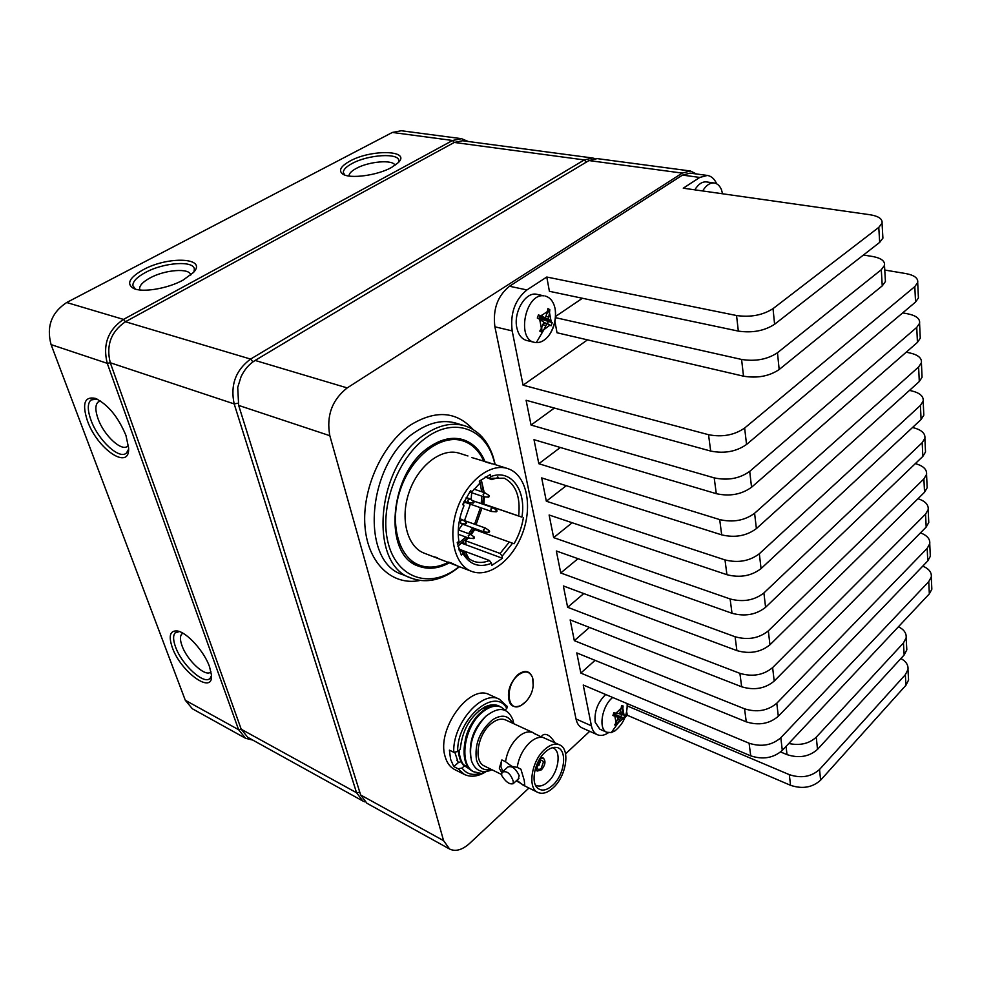 <?xml version="1.0" encoding="UTF-8"?>
<svg xmlns="http://www.w3.org/2000/svg" width="981" height="981" viewBox="0 0 981 981"><rect width="100%" height="100%" fill="white"/><g stroke="black" fill="none" stroke-linecap="round" stroke-linejoin="round"><path stroke-width="1.47" d="M252.791 740.091L245.569 738.301L238.604 729.692L107.26 363.338L110.289 362.762L241.216 729.239L110.289 362.762C105.923 345.337 110.976 331.664 125.433 321.743L454.289 142.441L462.652 140.749L592.585 158.002L584.308 159.928L250.584 359.083C235.648 370.193 230.179 385.128 234.177 403.914L356.544 792.734L362.823 800.999L364.993 801.918M245.569 738.301L192.337 708.748L185.299 700.275L51.086 344.613C46.266 326.612 51.466 312.583 66.683 302.516L392.351 132.447L401.303 130.743L461.524 138.677L468.231 141.485M51.086 344.613L107.26 363.338C102.564 344.662 107.984 330.021 123.483 319.401L452.584 140.479L461.524 138.677M391.48 167.493C377.293 175.513 349.628 179.167 342.663 174.017C338.273 170.547 340.714 166.23 349.996 161.056C371.333 149.112 411.297 150.068 398.335 162.588L391.48 167.493M183.177 280.051L193.539 272.411C207.641 257.537 168.192 255.845 143.152 269.775C129.431 277.586 126.181 283.791 133.391 288.365C142.196 292.902 167.763 288.659 183.177 280.051M190.706 275.109C190.13 267.739 165.115 269.567 149.983 277.966C142.907 281.841 139.449 285.496 139.609 288.929L139.927 289.984M349.015 175.783L349.015 175.783C349.113 173.441 351.541 170.976 356.299 168.401C368.966 161.313 393.479 159.339 394.987 165.372M87.395 420.726C81.889 403.608 84.562 396.152 95.427 398.396C107.959 404.491 118.137 416.839 125.948 435.441L128.621 447.974C129.884 471.346 97.217 449.175 87.395 420.726M172.276 647.435C180.712 672.12 213.551 695.688 211.442 674.953L209.554 666.798C204.379 651.605 187.015 632.353 177.365 630.979C170.056 630.354 168.364 635.847 172.276 647.435M182.846 633.272L181.743 634.057C179.915 636.228 180.001 640.09 182 645.682C187.15 660.728 206.231 678.043 210.915 671.703M181.743 634.057L182.944 633.236M98.039 418.715C95.132 410.45 95.157 404.895 98.112 402.026L100.553 401.033L98.112 402.026C95.157 404.895 95.132 410.45 98.039 418.715C103.827 435.368 121.779 452.106 127.628 446.122C121.779 452.106 103.827 435.368 98.039 418.715M211.467 675.553L210.228 678.129C204.637 685.719 181.755 664.91 175.513 646.847C173.085 640.115 172.963 635.455 175.158 632.868L179.376 631.543M128.609 449.175L126.475 452.977C119.474 460.163 97.953 440.04 90.951 420.064C87.407 410.107 87.419 403.412 90.963 399.978L96.996 399.034M135.39 289.113L132.876 285.655C132.693 281.535 136.874 277.145 145.433 272.497C163.888 262.319 194.312 260.247 194.361 269.346L193.882 271.995M344.687 174.998L343.301 172.349C343.424 169.554 346.354 166.598 352.093 163.508C368.329 154.458 399.757 152.619 398.752 160.97L398.396 162.527M392.351 132.447L452.584 140.479L454.289 142.441L125.433 321.743C110.976 331.664 105.923 345.337 110.289 362.762L234.177 403.914L238.052 403.191M362.823 800.999L247.727 737.283L241.216 729.239L238.604 729.692L185.299 700.275M594.878 158.554L592.585 158.002M540.114 762.421L540.102 760.287M537.698 764.91L538.753 761.563M538.827 761.477L537.036 765.376M536.987 765.671L538.863 765.548L540.065 762.151L539.023 761.244M537.036 767.608L537.098 767.829C537.882 769.729 539.243 769.901 541.181 768.331L543.597 761.538L540.715 759.956L539.464 760.79L537.036 767.608M539.783 758.779L543.278 758.068C545.988 760.974 545.399 764.886 541.512 769.791L537.33 771.054L535.626 767.853M535.43 785.033L536.055 785.376C539.685 786.934 543.732 785.695 548.183 781.673C558.52 772.538 561.745 751.238 553.198 747.963L552.536 747.694M545.301 751.998C535.037 760.913 530.451 781.734 537.355 787.878C541.537 791.495 546.675 790.612 552.744 785.229C565.399 774.07 567.692 747.73 555.884 747.387C552.536 747.117 549.004 748.662 545.301 751.998M544.737 749.447C550.243 744.591 555.209 743.071 559.636 744.898C570.464 749.043 566.393 776.045 553.296 787.694C547.643 792.844 542.505 794.426 537.882 792.452C527.202 788.221 531.494 760.827 544.737 749.447M559.636 744.898L542.971 737.442C538.888 736.706 534.522 738.386 529.863 742.482C523.032 749.104 518.814 757.406 517.208 767.387L511.788 766.333L505.534 761.722C507.116 751.789 511.322 743.549 518.152 737.001C523.67 732.255 528.649 730.808 533.124 732.66L535.565 734.34M537.882 792.452L523.167 785.168L516.877 780.287M533.124 732.66L505.681 719.98C501.181 718.117 496.165 719.49 490.659 724.125C477.416 734.977 473.455 761.624 484.32 765.977L501.426 774.426M521.107 783.745L524.786 785.56L524.259 780.41L520.899 769.178L517.208 767.387M518.287 778.988L519.17 775.603C515.699 768.393 511.886 765.548 507.741 767.081L502.799 771.569L500.935 766.676L501.401 760.569L501.904 759.956L505.534 761.722M501.769 772.672L499.304 768.148L501.904 759.956M491.223 769.386C483.817 771.078 478.887 767.902 476.447 759.858C474.412 744.285 479.746 730.943 492.462 719.846C501.647 714.07 508.366 715.198 512.634 723.193M485.288 771.581L481.512 773.531L473.553 771.691C457.857 765.266 462.664 728.025 480.482 712.807C487.815 706.357 494.461 704.358 500.42 706.811L500.813 706.994M491.824 769.68L489.862 770.625C480.96 773.322 474.829 770.024 471.444 760.729C468.452 745.057 473.136 730.342 485.521 716.584C498.63 706.062 507.815 707.313 513.088 720.312L513.786 723.72M456.876 760.226L458.495 762.605M458.385 750.943C458.826 756.927 460.506 761.685 463.412 765.217M459.12 750.293C459.415 756.584 461.033 761.599 463.988 765.352M474.706 719.294C470.12 725.167 466.981 731.924 465.301 739.564M505.252 710.219L501.217 707.166C495.282 704.726 488.636 706.725 481.279 713.175C463.51 728.331 458.618 765.671 474.35 772.084M486.171 715.971C473.86 727.448 468.697 741.342 470.708 757.626M501.573 775.321C505.705 781.931 509.593 784.714 513.21 783.672L513.21 781.084C510.378 773.273 506.637 770.343 501.978 772.317L501.573 775.321M540.752 737.013L543.29 734.695C546.969 733.469 550.819 736.13 554.841 742.678M454.902 752.55L458.274 762.654L453.798 766.602L450.598 759.306L449.408 750.146L453.749 752.292C452.449 723.659 482.309 689.643 499.39 699.208L489.519 694.756C469.703 683.377 436.226 729.165 445.129 756.572C446.882 762.826 450.034 767.142 454.571 769.496L464.32 774.414L458.115 768.785L462.026 768.049L464.565 765.793L471.836 770.661M461.095 761.648L458.274 762.654M453.798 766.602L458.115 768.785M464.565 765.793L463.093 764.837M464.553 765.143L470.917 769.962M507.275 706.369L506.809 708.454L505.056 709.999M500.69 706.933C496.116 704.002 490.696 704.088 484.43 707.178C470.242 716.167 462.186 730.207 460.248 749.312L457.686 751.556L453.749 752.292M491.064 706.418L482.75 708.478L478.483 711.188M587.509 339.867L523.069 385.177L512.18 330.904L494.89 326.796C492.72 309.358 497.588 295.845 509.507 286.244L682.506 175.096L690.109 173.134L707.35 175.44C711.323 176.077 714.438 178.873 716.682 183.803M494.89 326.796L576.019 718.975L591.408 725.805L583.229 685.008L750.735 755.848C762.96 759.858 773.482 758.043 782.298 750.404L929.326 593.873L928.749 581.635L931.276 576.975C931.803 572.413 928.97 568.796 922.79 566.123M608.404 732.733C604.345 735.431 600.666 736.106 597.392 734.732L582.064 727.89C579.023 726.467 577.012 723.5 576.019 718.975M908.381 676.547L908.578 680.017L905.966 685.216L820.619 780.165C812.391 787.559 802.36 789.264 790.539 785.303L627.325 715.272L626.675 711.777M627.325 715.272L624.946 717.516M597.392 734.732C594.363 733.322 592.377 730.342 591.408 725.805M595.062 660.348L580.826 673.076L749.079 743.218C761.366 747.179 771.949 745.352 780.827 737.737L782.298 750.404M930.184 553.21L930.319 556.313L927.768 560.936L927.18 548.354L776.793 703.218L778.313 716.277C769.349 723.88 758.656 725.732 746.271 721.844L576.791 652.917L580.826 673.076M589.471 627.435L574.326 640.654L744.554 708.822C757.013 712.66 767.755 710.796 776.793 703.218M928.627 519.464L928.762 522.505L926.174 527.079L925.561 514.13L772.623 667.607L774.205 681.096C765.07 688.65 754.217 690.538 741.661 686.786L570.157 619.906L574.326 640.654M583.781 593.566L567.631 607.288L739.895 673.346C752.525 677.062 763.439 675.149 772.623 667.607M927.02 484.761L927.168 487.741L924.531 492.254L923.894 478.924L768.331 630.869L769.962 644.787C760.667 652.291 749.643 654.229 736.903 650.611L563.352 585.951L567.631 607.288M578.017 558.68L560.74 572.965L735.088 636.743C747.89 640.311 758.975 638.361 768.331 630.869M925.377 449.053L925.512 451.983L922.839 456.41L922.189 442.701L763.905 592.941L765.585 607.3C756.118 614.756 744.922 616.742 731.998 613.272L556.337 550.991L560.74 572.965M572.181 522.738L553.652 537.625L730.122 598.962C743.108 602.371 754.364 600.36 763.905 592.941M923.685 412.302L923.82 415.171L921.085 419.525L920.423 405.411L759.331 553.75L761.06 568.6C751.409 575.982 740.042 578.017 726.933 574.707L549.115 515L553.652 537.625M566.282 485.693L546.343 501.217L724.996 559.918C738.166 563.168 749.607 561.12 759.331 553.75M921.944 374.472L922.066 377.256L919.295 381.535L918.608 366.992L754.597 513.259L756.388 528.6C746.553 535.92 734.99 538.005 721.697 534.866L541.671 477.906L546.343 501.217M560.335 447.483L538.827 463.719L719.686 519.587C733.052 522.652 744.689 520.543 754.597 513.259M920.141 335.502L920.264 338.212L917.443 342.394L916.745 327.409L749.705 471.383L751.556 487.25C741.526 494.485 729.778 496.619 716.289 493.676L534.007 439.684L538.827 463.719M554.375 408.059L531.064 425.055L714.205 477.87C727.767 480.739 739.6 478.581 749.705 471.383M523.069 385.177L708.54 434.706C722.298 437.367 734.34 435.147 744.64 428.047L746.553 444.467C736.326 451.616 724.37 453.811 710.685 451.064L526.098 400.273L531.064 425.055M882.753 235.501L882.912 238.15L879.675 242.381L878.78 227.384L882.042 223.19C882.692 218.996 878.694 216.188 870.061 214.753L683.267 188.193L699.784 177.438L707.35 175.44M512.18 330.904C510.083 313.319 515 299.659 526.92 289.947L546.785 277.022L549.409 291.308L738.337 331.1C752.329 333.148 764.407 330.867 774.598 324.27L879.675 242.381M582.432 298.261L555.638 316.397M885.267 278.776L885.426 281.51L882.25 285.876L881.294 269.726L777.479 352.743L779.172 369.53C769.178 376.25 757.295 378.458 743.512 376.177L557.024 332.767L554.976 321.633M905.966 685.216L905.34 674.707L907.965 669.52C908.455 665.106 906.101 661.439 900.914 658.521M905.34 674.707L819.54 769.472L820.619 780.165M627.362 705.964L789.313 774.647C801.195 778.571 811.262 776.842 819.54 769.472M918.29 295.342L918.412 297.966L915.543 302.062L914.807 286.611L917.701 282.565C918.314 278.199 914.378 275.207 905.892 273.576L884.764 270.045M746.553 444.467L915.543 302.062M914.807 286.611L744.64 428.047M915.334 463.608L915.457 463.645C923.379 465.901 927.082 469.507 926.555 474.448L923.894 478.924M912.489 427.532L913.654 427.802C921.686 429.96 925.426 433.455 924.887 438.299L922.189 442.701M909.461 390.413L911.803 390.929C919.945 392.964 923.734 396.349 923.17 401.082L920.423 405.411M906.211 352.216L909.89 352.964C918.142 354.864 921.981 358.139 921.404 362.749L918.608 366.992M902.692 312.89L907.916 313.859C916.291 315.637 920.178 318.776 919.577 323.264L916.745 327.409M931.692 586.049L931.84 589.201L929.326 593.873M928.749 581.635L780.827 737.737M778.313 716.277L927.768 560.936M927.18 548.354L929.743 543.744C930.282 539.06 927.18 535.43 920.46 532.867M774.205 681.096L926.174 527.079M925.561 514.13L928.173 509.593C928.7 504.761 925.304 501.132 917.983 498.704M769.962 644.787L924.531 492.254M765.585 607.3L922.839 456.41M761.06 568.6L921.085 419.525M756.388 528.6L919.295 381.535M751.556 487.25L917.443 342.394M878.78 227.384L773.028 308.635L774.598 324.27M546.785 277.022L736.547 315.526C750.612 317.488 762.764 315.195 773.028 308.635M863.452 255.023L872.661 256.507C881.183 258.101 885.12 261.056 884.494 265.41L881.294 269.726M555.553 317.672L741.587 359.451C755.456 361.646 767.412 359.414 777.479 352.743M779.172 369.53L882.25 285.876M780.631 751.986L787.007 754.622C798.988 758.485 809.153 756.743 817.504 749.386L904.163 654.977L903.452 642.984L906.125 637.846C906.628 633.297 904.065 629.606 898.449 626.749M788.785 743.5C799.993 745.805 809.153 743.696 816.278 737.148L817.504 749.386M906.628 646.393L906.824 649.827L904.163 654.977M903.452 642.984L816.278 737.148M694.818 189.836C698.3 184.17 702.163 181.534 706.394 181.914L714.229 182.993C710.011 182.613 706.148 185.262 702.666 190.952M722.531 193.772L721.525 189.848C719.907 185.998 717.614 183.729 714.646 183.055L714.229 182.993M612.708 697.479C601.954 705.633 597.993 729.275 606.798 732.267L599.82 729.177L595.197 722.274C594.179 711.617 597.674 702.359 605.682 694.511M606.798 732.267L611.298 732.549L614.977 730.87C623.475 723.806 627.533 714.708 627.153 703.585M617.748 723.083L616.24 725.278L614.695 724.922L616.08 722.703L614.854 716.191L612.892 715.505L613.873 712.758L615.896 713.236L621.194 708.27L621.549 705.572L623.094 705.952L622.861 708.674L624.063 715.174L624.823 715.357L623.867 718.067L617.748 723.083L620.532 718.264L621.537 717.982L614.793 714.34L623.867 718.067M620.446 711.863L622.212 712.414L622.861 708.674M622.212 712.414L621.979 714.18L624.063 715.174M619.109 713.727L622.653 714.818M623.021 718.104L621.537 717.982M621.194 708.27L619.673 713.628L615.896 713.236M623.094 705.952L621.096 708.834M619.734 713.481L621.979 714.18M616.043 713.273L615.516 714.597M614.29 714.891L620.532 718.264M617.92 718.926L619.575 719.821M616.608 721.771L616.24 725.278M614.204 715.186L618.214 717.724L616.08 722.703M617.331 717.001L614.854 716.191M614.069 715.689L612.892 715.505M534.522 342.369L526.687 340.481C521.696 339.07 518.409 334.84 516.84 327.789C513.321 312.645 524.921 292.412 536.006 294.141L543.915 295.833C525.424 292.902 516.153 339.352 534.522 342.369L536.288 342.627C540.874 342.725 545.093 340.333 548.943 335.428C554.621 327.311 556.668 318.359 555.099 308.574C553.505 301.535 550.169 297.353 545.093 296.017M543.486 329.493L541.733 332.167L539.783 331.1L541.402 328.341L539.685 319.328L537.306 318.065L538.459 314.876L540.923 315.894L547.435 311.529L547.889 308.561L549.814 309.665L549.519 312.718L551.187 321.694L552.217 322.651L551.089 325.802L549.961 325.103L543.989 329.567L546.773 323.877L548.023 323.975L543.817 322.442M546.025 316.593L548.735 316.973L549.519 312.718M548.735 316.973L548.477 319.119L551.187 321.694M549.348 320.296L541.12 319.132L552.217 322.651M549.961 325.103L548.023 323.975M539.476 316.937L544.075 317.317L540.923 315.894M544.075 317.317L545.571 317.476L547.435 311.529M549.814 309.665L547.055 313.405M541.12 319.132L539.366 317.844L548.477 319.119M539.366 317.844L539.795 316.998M542.015 319.487L541.757 320.456M543.744 322.774L546.773 323.877M543.204 324.711L545.632 325.606M541.757 327.666L541.733 332.167M539.685 319.328L543.854 322.246L541.402 328.341M538.459 314.876L539.906 315.98M539.464 316.973L545.571 317.476M347.2 387.912C331.995 399.954 326.207 415.883 329.824 435.699L443.584 840.656L449.617 849.043L366.931 803.267L360.665 795.002L238.665 405.411L237.721 387.372L241.056 376.716C244.465 369.518 249.162 364.098 255.121 360.444L347.2 387.912L682.249 173.097L690.403 170.988L696.449 173.98M589.716 731.311L565.571 753.849M528.955 788.037L469.703 843.329C462.272 849.975 455.576 851.876 449.617 849.043M255.121 360.444L588.943 160.553L597.221 158.615L690.403 170.988M415.454 564.676L420.444 565.547M464.062 441.266L459.635 438.838M449.801 562.567C438.936 568.612 428.562 569.814 418.691 566.184C382.431 555.528 389.163 472.474 429.592 446.895C441.291 438.961 452.449 436.57 463.093 439.684C473.026 442.983 480.359 450.34 485.068 461.757M471.579 457.477L495.037 464.565L493.443 458.875C484.406 428.746 454.632 417.403 427.189 436.986C398.212 456.631 379.389 506.355 387.777 541.463C395.784 576.853 427.189 588.661 454.461 570.108L459.255 566.626M495.246 464.638L493.235 457.011C487.815 440.69 478.336 430.291 464.822 425.815C452.18 422.186 438.887 425.043 424.969 434.362C376.091 464.835 367.801 565.166 411.346 578.152C424.736 583.094 438.679 580.862 453.136 571.445L459.476 566.724M464.038 502.002L463.375 505.215M458.581 529.998L462.517 524.222M464.516 520.617L470.34 504.185M471.125 499.648L471.665 492.707M479.709 480.898L481.696 491.739M481.794 496.141L481.18 503.596M480.457 507.668L474.596 524.21M472.597 527.827L468.648 533.652M465.828 537.036L457.502 544.259M482.677 504.111L483.4 496.68M483.4 492.303L481.426 480.138M470.242 534.228L474.093 528.367M476.055 524.725L481.916 508.17M457.943 546.209L467.508 537.649M497.563 476.815L498.409 477.477L491.677 479.599M489.274 463.093L485.791 461.99M462.627 542.591L466.012 543.842L465.521 540.739L500.089 553.443L509.311 542.039L512.572 543.216L502.149 556.19L502.456 558.275L491.824 565.375L491.518 563.278C479.39 568.048 469.887 564.835 462.995 553.664L461.34 555.16L457.207 542.714L458.875 541.218C457.367 531.224 458.544 520.739 462.382 509.752L463.964 505.755L462.664 504.553L470.61 490.672L471.898 491.873L479.66 483.449L479.329 481.217L490.353 474.448L490.672 476.668L489.188 478.299L504.259 478.201C515.847 484.246 520.653 496.827 518.655 515.969L483.891 504.075L484.393 496.852M484.246 492.585L481.23 479.684M489.188 478.299L485.19 476.987M490.672 476.668C510.794 468.44 526.552 490.046 521.917 517.146L518.655 515.969M482.726 503.793L521.917 517.146M482.726 503.768L483.891 504.075M472.67 571.751C490.414 577.588 513.504 558.9 522.898 532.278C532.536 505.742 526.687 476.41 509.482 469.249L507.557 468.538C490.439 462.774 466.833 481.058 457.293 508.599C447.532 536.067 454.559 565.166 471.567 571.359L472.67 571.751M471.076 534.78L474.706 529.617L514.056 543.744C518.741 535.651 521.855 526.969 523.388 517.71M491.518 563.278L489.433 560.507L458.74 549.041M489.433 560.507C484.124 562.702 479.096 563.033 474.338 561.512L473.676 561.267C469.237 559.562 465.644 556.313 462.873 551.518L462.995 553.664M459.108 550.108L462.873 551.518M471.898 491.873L469.715 491.922M471.567 571.359L424.295 553.21C407.103 546.932 399.733 518.446 409.249 491.775C418.531 465.019 442.063 447.446 459.366 453.259L467.937 455.969M432.695 556.435L437.367 557.686M483.878 461.389C479.746 451.959 473.676 445.472 465.656 441.891L462.787 440.837C441.389 433.798 412.216 455.527 400.677 488.771C388.856 521.917 398.004 557.208 419.181 565.081L421.033 565.73C429.911 568.379 439.145 567.153 448.746 562.052M419.181 565.081L411.198 561.905M454.583 438.335L462.787 440.837M462.48 519.746L460.236 521.107L461.095 523.609M470.463 534.351L468.231 535.712L469.065 538.164M474.412 537.944L474.24 536.987L473.369 537.576L473.664 538.581L474.412 537.944M488.575 531.359L488.869 532.364L489.593 531.727L489.433 530.782L488.575 531.359M465.399 522.959L465.705 523.989L466.453 523.339L466.282 522.37L465.399 522.959M472.928 502.027L473.247 503.057L473.97 502.431L473.798 501.438L472.928 502.027M488.268 496.104L488.575 497.134L489.298 496.509L489.127 495.515L488.268 496.104M495.945 510.819L496.251 511.824L496.962 511.199L496.791 510.243L495.945 510.819M485.632 528.17L483.461 529.532L484.271 531.972M469.96 498.863L467.753 500.224L468.636 502.738M485.276 492.977L483.118 494.326L483.976 496.827M492.965 507.68L490.831 509.029L491.653 511.493M468.893 558.594L465.963 552.928L463.142 551.972M449.617 562.383L453.148 563.744M500.089 553.443L502.149 556.19M502.456 558.275L461.843 543.266M465.521 540.739L468.354 537.956M474.706 529.617L473.578 529.213M66.683 302.516L123.483 319.401L125.433 321.743L250.584 359.083L252.926 361.891M586.258 162.159L584.308 159.928L454.289 142.441M359.782 792.17L356.544 792.734L241.216 729.239M479.807 773.519C472.315 775.689 466.392 773.862 462.026 768.049M457.686 751.556C456.717 718.828 495.025 686.271 506.809 708.454M708.54 434.706L710.685 451.064M714.205 477.87L716.289 493.676M719.686 519.587L721.697 534.866M724.996 559.918L726.933 574.707M730.122 598.962L731.998 613.272M735.088 636.743L736.903 650.611M739.895 673.346L741.661 686.786M744.554 708.822L746.271 721.844M749.079 743.218L750.735 755.848M682.506 175.096L699.784 177.438M526.92 289.947L509.507 286.244M736.547 315.526L738.337 331.1M741.587 359.451L743.512 376.177M786.063 746.406L787.007 754.622M789.313 774.647L790.539 785.303M618.153 723.009L611.298 732.549M621.635 714.499L620.74 717.037M617.38 713.579L616.191 712.66M543.989 329.567L536.288 342.627M548.391 321.02L547.435 323.767M542.751 316.704L541.291 315.257M510.868 703.585C506.38 694.622 508.55 685.179 517.379 675.284M524.345 703.181L520.899 705.547C507.226 713.346 504.418 686.148 517.98 675.284C524.982 670.109 529.899 671.041 532.72 678.079L533.173 685.768M473.05 429.457C456.349 411.223 435.503 409.751 410.499 425.031C382.32 443.952 361.928 488.857 364.957 526.172C367.765 563.597 392.461 586.221 420.076 580.445M682.249 173.097L588.943 160.553M329.824 435.699L238.665 405.411M443.584 840.656L360.665 795.002M464.822 425.815L455.895 423.13C443.228 419.5 429.936 422.308 416.018 431.566C367.164 461.793 359.071 561.635 402.676 574.658L411.346 578.152M134.005 288.635L133.391 288.365M139.964 289.984L139.609 288.929M343.706 174.593L342.663 174.017M178.37 631.224L177.365 630.979M536.938 766.333L537.098 767.829M540.985 756.976L543.278 758.068M536.337 786.639L537.355 787.878M516.3 780.827L520.555 783.243M541.978 737.295L534.804 733.69M501.217 707.166L500.42 706.811M513.382 723.537L513.088 720.312M518.949 778.374L513.21 783.672M554.314 747.375L555.884 747.387M535.025 769.95L537.33 771.054M539.476 760.778L540.715 759.956M464.32 774.414C470.99 777.528 478.323 776.547 486.294 771.483M482.75 708.478L484.43 707.178M507.459 706.676L499.39 699.208M908.578 680.017L907.965 669.52M918.412 297.966L917.701 282.565M931.84 589.201L931.276 576.975M930.319 556.313L929.743 543.744M928.762 522.505L928.173 509.593M927.168 487.741L926.555 474.448M925.512 451.983L924.887 438.299M923.82 415.171L923.17 401.082M922.066 377.256L921.404 362.749M920.264 338.212L919.577 323.264M882.912 238.15L882.042 223.19M885.426 281.51L884.494 265.41M906.824 649.827L906.125 637.846M615.001 713.028L614.045 715.762M548.943 335.428C554.339 327.249 556.386 318.298 555.099 308.574M539.979 315.845L538.851 318.886M517.441 675.038C524.688 669.459 529.777 670.477 532.72 678.079C534.363 687.178 532.021 695.075 525.693 701.795L520.899 705.547C514.902 707.816 511.076 706.528 509.397 701.697C506.834 692.598 509.495 683.72 517.404 675.075M493.443 458.875L493.235 457.011M454.461 570.108L453.136 571.445M488.121 462.333L491.506 463.755M485.448 477.073L491.873 479.684M495.037 464.565L507.557 468.538M462.223 519.599L459.795 518.741M470.206 534.216L458.286 529.887M474.24 536.987L470.377 534.289M473.664 538.581L468.967 538.164M468.795 538.115L458.237 534.265M460.812 523.547L484.013 531.923M465.705 523.989L460.996 523.596M466.282 522.37L462.394 519.685M488.869 532.364L484.173 531.96M489.433 530.782L485.546 528.121M485.399 528.048L462.922 520.053M468.342 502.689L464.197 501.254M473.247 503.057L468.526 502.726M473.798 501.438L469.874 498.802M469.703 498.728L466.183 497.526M483.707 496.778L469.641 492.033M488.575 497.134L483.878 496.815M489.127 495.515L485.19 492.928M485.031 492.854L474.044 489.163M491.395 511.444L463.866 501.941M496.251 511.824L491.555 511.481M496.791 510.243L492.879 507.631M492.72 507.557L472.683 500.69M455.858 564.995L451.493 563.572"/></g></svg>
